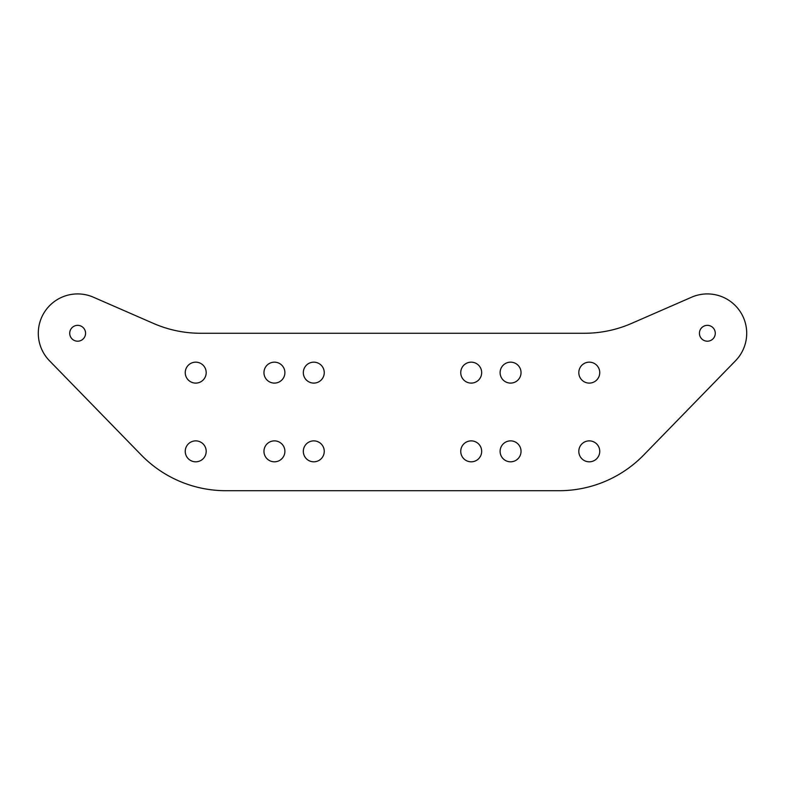 <?xml version="1.0" encoding="UTF-8"?>
<svg xmlns="http://www.w3.org/2000/svg" width="785" height="785" viewBox="0 0 785 785"><rect width="100%" height="100%" fill="white"/><g stroke="black" fill="none" stroke-linecap="round" stroke-linejoin="round"><path stroke-width="1.18" d="M324.254 451.346A10.47 10.47 0 0 1 308.554 460.412A10.47 10.47 0 0 1 308.554 442.279A10.47 10.47 0 0 1 324.254 451.346M284.896 372.63A10.47 10.47 0 0 1 269.196 381.696A10.47 10.47 0 0 1 269.196 363.563A10.47 10.47 0 0 1 284.896 372.63M206.19 451.346A10.47 10.47 0 0 1 190.48 460.412A10.47 10.47 0 0 1 190.48 442.279A10.47 10.47 0 0 1 206.19 451.346M206.19 372.63A10.47 10.47 0 0 1 190.48 381.696A10.47 10.47 0 0 1 190.48 363.563A10.47 10.47 0 0 1 206.19 372.63M324.254 372.63A10.47 10.47 0 0 1 308.554 381.696A10.47 10.47 0 0 1 308.554 363.563A10.47 10.47 0 0 1 324.254 372.63M284.896 451.346A10.47 10.47 0 0 1 269.196 460.412A10.47 10.47 0 0 1 269.196 442.279A10.47 10.47 0 0 1 284.896 451.346M631.542 323.42A118.074 118.074 0 0 1 584.315 333.272L200.685 333.272A118.074 118.074 0 0 1 153.458 323.42L93.386 297.201A39.358 39.358 0 0 0 49.455 360.737L141.28 455.015A118.074 118.074 0 0 0 225.854 490.703L559.146 490.703A118.074 118.074 0 0 0 643.72 455.015L735.545 360.737A39.358 39.358 0 0 0 691.614 297.201L631.542 323.42M715.282 333.272A7.928 7.928 0 0 1 703.389 340.14A7.928 7.928 0 0 1 703.389 326.413A7.928 7.928 0 0 1 715.282 333.272M69.718 333.272A7.928 7.928 0 0 0 81.611 340.14A7.928 7.928 0 0 0 81.611 326.413A7.928 7.928 0 0 0 69.718 333.272M500.104 451.346A10.47 10.47 0 0 0 515.804 460.412A10.47 10.47 0 0 0 515.804 442.279A10.47 10.47 0 0 0 500.104 451.346M500.104 372.63A10.47 10.47 0 0 0 515.804 381.696A10.47 10.47 0 0 0 515.804 363.563A10.47 10.47 0 0 0 500.104 372.63M578.81 451.346A10.47 10.47 0 0 0 594.52 460.412A10.47 10.47 0 0 0 594.52 442.279A10.47 10.47 0 0 0 578.81 451.346M578.81 372.63A10.47 10.47 0 0 0 594.52 381.696A10.47 10.47 0 0 0 594.52 363.563A10.47 10.47 0 0 0 578.81 372.63M460.746 372.63A10.47 10.47 0 0 0 476.446 381.696A10.47 10.47 0 0 0 476.446 363.563A10.47 10.47 0 0 0 460.746 372.63M460.746 451.346A10.47 10.47 0 0 0 476.446 460.412A10.47 10.47 0 0 0 476.446 442.279A10.47 10.47 0 0 0 460.746 451.346"/></g></svg>
